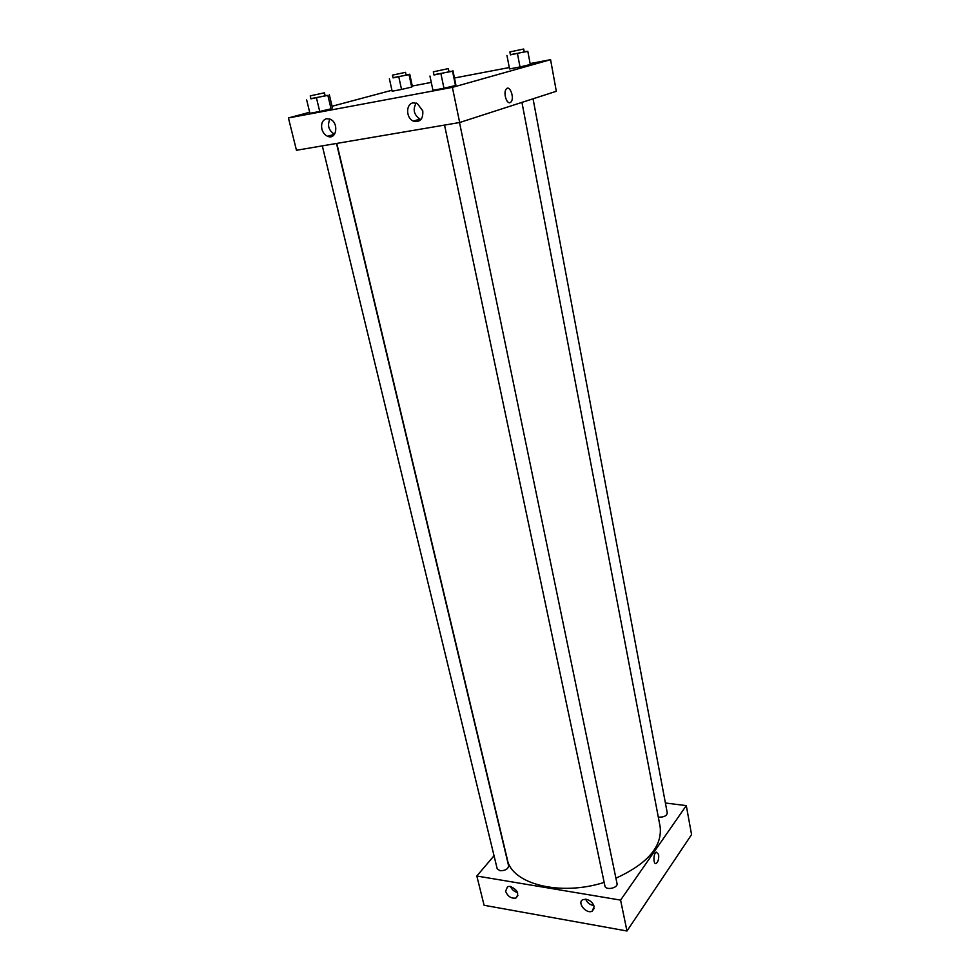 <?xml version="1.0" encoding="UTF-8"?>
<svg xmlns="http://www.w3.org/2000/svg" width="980" height="980" viewBox="0 0 980 980"><rect width="100%" height="100%" fill="white"/><g stroke="black" fill="none" stroke-linecap="round" stroke-linejoin="round"><path stroke-width="1.47" d="M476.831 876.022L484.096 905.275L626.98 931L691.574 834.605L626.98 931L620.585 900.106L476.831 876.022L494.03 855.748M322.31 145.873L497.179 868.745L500.008 870.73C505.227 870.73 508.093 869.089 508.608 865.806L336.495 143.46M665.395 803.012L686.294 805.609L620.585 900.106M444.54 125.085L604.93 886.006C605.591 890.661 618.282 888.052 617.02 883.519L459.51 122.537M658.278 816.94L659.283 817.136C664.134 817.173 666.804 815.777 667.27 812.947L533.059 98.796M336.789 143.411L507.346 859.472C511.487 883.85 559.911 896.602 604.17 882.404M615.93 878.215C647.621 863.625 662.358 846.463 660.14 826.716L521.948 102.386M594.125 906.537L592.177 911.18C586.138 914.414 576.522 902.188 583.051 899.591L586.236 899.285C590.291 900.338 592.924 902.752 594.125 906.537M505.582 891.298L507.554 886.606L510.262 886.398C517.575 889.828 519.461 893.711 515.897 898.048C511.242 898.734 507.799 896.48 505.582 891.298M484.096 905.275L626.98 931M585.66 899.211C587.302 902.837 590.034 904.957 593.843 905.594M510.445 886.435C511.879 889.62 514.243 891.641 517.538 892.511M686.294 805.609L691.574 834.605M658.597 854.413C659.013 858.541 658.278 861.506 656.367 863.331C653.219 865.414 653.096 853.641 656.257 852.098L658.597 854.413L656.257 852.098C653.096 853.641 653.219 865.414 656.367 863.331C658.266 861.506 659.013 858.541 658.597 854.413M296.462 150.271L459.669 122.512L452.393 87.355L288.426 117.943L296.462 150.271M530.107 63.578L550.576 59.67L556.322 91.275L459.669 122.512M422.784 110.936C423.225 119.156 420.089 122.537 413.376 121.104C405.855 118.151 405.671 103.794 413.205 102.863L417.296 103.463L422.784 110.936M321.844 128.931C320.95 123.431 322.53 120.013 326.585 118.703L330.015 119.119C339.215 122.574 336.642 140.397 327.614 136.281C324.748 134.983 322.824 132.533 321.844 128.931M411.71 87.061L401.543 89.437L411.71 87.061L409.027 74.639L393.017 77.69M392.147 91.213L401.543 89.437L392.147 91.213L389.391 78.817M530.29 64.521L520 66.934L530.29 64.521L527.828 51.34L510.396 54.647M507.015 55.762L509.551 68.919L520 66.934L509.551 68.919L506.954 55.431M455.48 85.529L443.965 88.249L455.48 85.529L452.54 71.246L433.932 74.725M432.952 90.307L443.965 88.249L432.952 90.307L429.938 76.048M288.426 117.943L309.668 112.271M332.073 106.269L391.927 90.258M550.576 59.67L452.393 87.355M412.286 86.032L431.286 82.406M454.451 77.996L509.282 67.547M331.069 108.817L319.725 111.463L331.069 108.817L327.884 95.403L310.881 98.613M309.913 113.3L319.725 111.463L309.913 113.3L306.667 99.911M416.194 103.047C412.617 109.38 413.854 114.734 419.906 119.107L420.996 119.499M329.929 119.095C327.124 125.379 328.631 130.426 334.45 134.26L334.523 134.297M510.066 102.631C506.488 104.186 503.144 92.402 506.231 89.07C509.649 84.427 514.721 97.927 511.082 101.896L510.066 102.631L511.082 101.896C514.721 97.927 509.649 84.427 506.231 89.07C503.132 92.402 506.488 104.186 510.066 102.631M406.088 74.897L409.027 74.639M392.453 75.142L393.066 77.898L406.124 75.093L405.524 72.336L392.453 75.142L405.524 72.336M398.811 76.979L401.543 89.437M409.726 74.186L412.396 86.51M524.214 51.707L527.828 51.34M509.882 51.94L510.433 54.868L524.251 51.928L523.7 49.012L509.882 51.94L523.7 49.012M517.489 53.716L520 66.934M325.091 95.55L327.884 95.403M310.219 95.881L310.942 98.858L325.14 95.783L324.429 92.806L310.219 95.881L324.429 92.806M316.491 98.012L319.725 111.463M329.329 94.729L332.49 108.021M448.95 71.528L452.54 71.246M433.319 71.822L433.981 74.995L448.999 71.785L448.338 68.612L433.319 71.822L448.338 68.612M440.963 73.917L443.965 88.249M452.956 70.744L455.872 84.905M592.177 911.18L594.223 908.325M515.897 898.048L517.905 895.512M413.376 121.104L419.906 119.107M327.614 136.281L334.45 134.26"/></g></svg>
